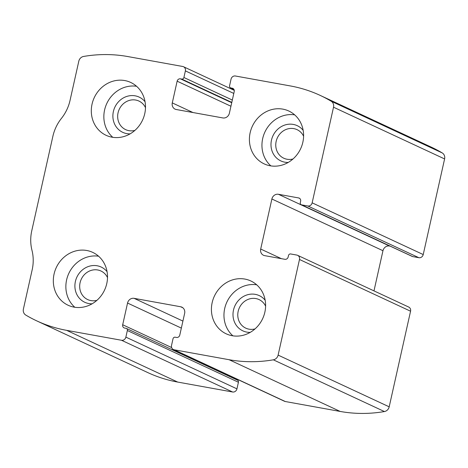 <?xml version="1.0" encoding="UTF-8"?>
<svg xmlns="http://www.w3.org/2000/svg" width="468" height="468" viewBox="0 0 468 468"><rect width="100%" height="100%" fill="white"/><g stroke="black" fill="none" stroke-linecap="round" stroke-linejoin="round"><path stroke-width="0.7" d="M235.41 76.003L290.306 85.931A145.77 133.164 115 0 1 320.188 95.402A145.77 133.164 115 0 1 331.151 101.205A5.832 5.329 115 0 1 333.52 107.213L312.15 202.837A3.884 3.551 115 0 1 307.792 205.978L301.644 204.867A1.942 1.778 115 0 1 300.31 202.662L300.626 201.24A2.913 2.662 115 0 0 298.625 197.935L278.419 194.284A5.832 5.329 115 0 0 271.885 198.994L260.699 249.034A5.832 5.329 115 0 0 263.507 255.271A5.832 5.329 115 0 0 264.707 255.651L284.907 259.301A2.913 2.662 115 0 0 288.177 256.944L288.493 255.528A1.942 1.778 115 0 1 290.669 253.96L296.817 255.072A3.884 3.551 115 0 1 297.613 255.323A3.884 3.551 115 0 1 299.485 259.483L278.115 355.101A5.832 5.329 115 0 1 273.347 359.822A145.77 133.164 115 0 1 229.104 359.716L174.213 349.795A3.884 3.551 115 0 1 173.417 349.543A3.884 3.551 115 0 1 171.54 345.384L173.02 338.774A1.942 1.778 115 0 1 175.196 337.206L176.518 337.44A2.913 2.662 115 0 0 179.782 335.082L184.638 313.373A5.832 5.329 115 0 0 181.83 307.131A5.832 5.329 115 0 0 180.636 306.756L134.082 298.338A5.832 5.329 115 0 0 127.548 303.053L122.692 324.763A2.913 2.662 115 0 0 124.693 328.074L126.015 328.314A1.942 1.778 115 0 1 127.349 330.519L125.869 337.124A3.884 3.551 115 0 1 121.51 340.265L66.62 330.344A145.77 133.164 115 0 1 36.738 320.873A145.77 133.164 115 0 1 25.769 315.069A5.832 5.329 115 0 1 23.4 309.061L32.163 269.849A40.815 37.288 115 0 0 31.97 250.292A40.815 37.288 115 0 1 31.771 230.736L52.872 136.323A40.815 37.288 115 0 1 61.46 118.351A40.815 37.288 115 0 0 70.048 100.386L78.811 61.168A5.832 5.329 115 0 1 83.579 56.452A145.77 133.164 115 0 1 127.817 56.558L182.713 66.479A3.884 3.551 115 0 1 183.509 66.731A3.884 3.551 115 0 1 185.381 70.89L183.901 77.501A1.942 1.778 115 0 1 181.724 79.069L180.408 78.835A2.913 2.662 115 0 0 177.138 81.186L172.282 102.901A5.832 5.329 115 0 0 175.096 109.143A5.832 5.329 115 0 0 176.29 109.518L222.838 117.936A5.832 5.329 115 0 0 229.379 113.221L234.228 91.506A2.913 2.662 115 0 0 232.227 88.2L230.911 87.961A1.942 1.778 115 0 1 229.577 85.755L231.052 79.145A3.884 3.551 115 0 1 235.41 76.003M297.613 255.323L408.693 307.049A3.884 3.551 115 0 1 410.565 311.208L389.189 406.832A5.832 5.329 115 0 1 384.421 411.547A145.77 133.164 115 0 1 340.183 411.442L285.287 401.521A3.884 3.551 115 0 1 284.491 401.269L173.417 349.543M126.413 328.437L237.487 380.162A1.942 1.778 115 0 1 238.423 382.245L236.948 388.855A3.884 3.551 115 0 1 232.59 391.997L177.694 382.069A145.77 133.164 115 0 1 147.812 372.598L36.738 320.873M320.188 95.402L431.262 147.127A145.77 133.164 115 0 1 442.231 152.931A5.832 5.329 115 0 1 444.6 158.939L423.224 254.563A3.884 3.551 115 0 1 418.866 257.704L307.792 205.978M301.246 204.738L412.32 256.464A1.942 1.778 115 0 0 412.717 256.593L418.866 257.704M373.985 290.885L382.964 250.719A5.832 5.329 115 0 1 389.499 246.01L390.101 246.121M234.053 378.565A2.913 2.662 115 0 1 233.731 377.629M282.836 109.132A29.156 26.635 -65 0 0 251.082 129.396A29.156 26.635 -65 0 0 264.198 163.888A29.156 26.635 -65 0 0 300.649 148.701A29.156 26.635 -65 0 0 288.809 111.027A29.156 26.635 -65 0 0 282.836 109.132M124.734 80.554A29.156 26.635 -65 0 0 92.98 100.819A29.156 26.635 -65 0 0 106.096 135.31A29.156 26.635 -65 0 0 142.547 120.124A29.156 26.635 -65 0 0 130.712 82.45A29.156 26.635 -65 0 0 124.734 80.554M244.846 279.068A29.156 26.635 -65 0 0 213.092 299.333A29.156 26.635 -65 0 0 226.208 333.824A29.156 26.635 -65 0 0 262.659 318.638A29.156 26.635 -65 0 0 250.825 280.964A29.156 26.635 -65 0 0 244.846 279.068M86.75 250.491A29.156 26.635 -65 0 0 54.996 270.756A29.156 26.635 -65 0 0 68.112 305.247A29.156 26.635 -65 0 0 104.563 290.061A29.156 26.635 -65 0 0 92.728 252.387A29.156 26.635 -65 0 0 86.75 250.491M107.511 277.6A15.754 14.391 -65 0 0 100.971 271.007A15.754 14.391 -65 0 0 97.742 269.983A15.754 14.391 -65 0 0 80.584 280.935A15.754 14.391 -65 0 0 87.668 299.567A15.754 14.391 -65 0 0 96.923 300.333M107.078 271.697A19.434 17.755 -65 0 0 97.18 265.777A19.434 17.755 -65 0 0 75.073 283.286A19.434 17.755 -65 0 0 92.126 303.796M98.572 256.212A29.156 26.635 -65 0 0 68.819 273.411A29.156 26.635 -65 0 0 74.804 307.26M265.608 306.177A15.754 14.391 -65 0 0 259.067 299.584A15.754 14.391 -65 0 0 255.838 298.561A15.754 14.391 -65 0 0 238.68 309.512A15.754 14.391 -65 0 0 245.764 328.144A15.754 14.391 -65 0 0 255.019 328.91M265.175 300.275A19.434 17.755 -65 0 0 255.276 294.354A19.434 17.755 -65 0 0 233.169 311.863A19.434 17.755 -65 0 0 250.228 332.374M256.675 284.796A29.156 26.635 -65 0 0 226.916 301.989A29.156 26.635 -65 0 0 232.9 335.837M145.495 107.663A15.754 14.391 -65 0 0 138.955 101.07A15.754 14.391 -65 0 0 135.726 100.047A15.754 14.391 -65 0 0 118.568 110.998A15.754 14.391 -65 0 0 125.652 129.63A15.754 14.391 -65 0 0 134.907 130.397M145.062 101.761A19.434 17.755 -65 0 0 135.164 95.835A19.434 17.755 -65 0 0 113.057 113.344A19.434 17.755 -65 0 0 130.116 133.86M136.562 86.276A29.156 26.635 -65 0 0 106.803 103.475A29.156 26.635 -65 0 0 112.794 137.323M303.592 136.241A15.754 14.391 -65 0 0 297.051 129.648A15.754 14.391 -65 0 0 293.822 128.624A15.754 14.391 -65 0 0 276.664 139.575A15.754 14.391 -65 0 0 283.754 158.207A15.754 14.391 -65 0 0 293.009 158.974M303.159 130.338A19.434 17.755 -65 0 0 293.266 124.418A19.434 17.755 -65 0 0 271.159 141.927A19.434 17.755 -65 0 0 288.212 162.437M294.659 114.853A29.156 26.635 -65 0 0 264.9 132.052A29.156 26.635 -65 0 0 270.89 165.9M389.189 406.832L278.115 355.101M410.565 311.208L299.485 259.483M177.694 382.069L66.62 330.344M232.59 391.997L121.51 340.265M442.231 152.931L331.151 101.205M444.6 158.939L333.52 107.213M423.224 254.563L312.15 202.837M384.421 411.547L273.347 359.822M340.183 411.442L229.104 359.716M285.287 401.521L174.213 349.795M233.795 93.436L185.381 70.89M232.321 100.047L183.901 77.501M231.8 102.387L181.724 79.069M231.724 102.726L180.408 78.835M230.935 106.242L177.138 81.186M192.968 112.536L172.282 102.901M233.356 88.727L232.227 88.2M233.895 89.353L230.911 87.961M412.717 256.593L301.644 204.867M299.748 198.461L298.625 197.935M389.499 246.01L278.419 194.284M382.964 250.719L271.885 198.994M281.385 258.664L260.699 249.034M236.948 388.855L125.869 337.124M238.423 382.245L127.349 330.519M171.657 347.566L122.692 324.763M181.344 328.103L127.548 303.053M182.912 321.077L134.082 298.338M182.889 307.804L180.636 306.756M234.269 90.371L183.509 66.731M233.947 89.435L230.513 87.838"/></g></svg>
